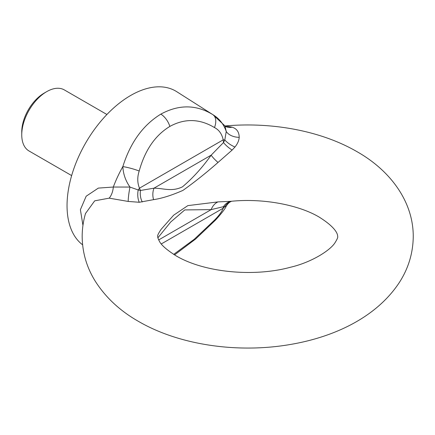 <?xml version="1.0" encoding="UTF-8"?>
<svg xmlns="http://www.w3.org/2000/svg" width="435" height="435" viewBox="0 0 435 435"><rect width="100%" height="100%" fill="white"/><g stroke="black" fill="none" stroke-linecap="round" stroke-linejoin="round"><path stroke-width="0.65" d="M85.603 213.193C83.33 220.806 82.188 228.582 82.177 236.515C82.351 252.833 86.864 267.96 95.705 281.896C106.118 297.926 120.375 311.09 138.488 321.389C179.541 345.287 238.282 353.584 290.721 344.417C334.287 336.967 376.536 317.332 399.444 282.331C408.465 268.286 413.065 253.012 413.25 236.515C413.332 201.1 389.793 170.188 356.939 151.636C321.171 130.881 272.196 121.805 225.395 125.938L232.116 127.183C236.776 128.64 239.141 132.028 239.212 137.34C238.973 140.592 237.553 143.822 234.96 147.03L232.111 150.086L218.017 162.456C206.011 173.01 194.32 182.319 182.939 190.394C171.82 195.288 162.032 198.371 153.593 199.649L139.265 202.275L128.189 201.438L109.18 198.159L94.694 200.834L85.516 213.498M21.75 134.85L21.75 131.914A31.668 18.286 -60 0 1 44.142 93.128L46.686 91.654A35.268 20.363 120 0 0 21.75 134.85A35.268 20.363 120 0 0 29.053 150.994L71.644 175.582M169.846 126.433C155.175 135.339 144.958 150.206 139.195 171.026C137.21 177.11 137.302 182.825 139.472 188.181A14.393 7.689 137.5 0 1 138.205 189.964L140.467 190.47L139.472 188.181L223.198 139.842C221.932 133.958 219.022 129.864 214.477 127.558C199.621 118.646 184.744 118.271 169.846 126.433A14.393 8.308 -120 0 0 160.847 114.122C178.916 104.324 196.239 104.492 212.818 114.628C219.251 118.505 223.726 124.127 226.238 131.49L224.949 125.905L212.976 114.726L176.74 91.687A89.963 51.944 120 0 0 130.658 95.477A89.963 51.944 120 0 0 72.786 171.847A89.963 51.944 120 0 0 82.606 244.813M82.949 225.39L80.393 209.697L86.173 196.212L98.337 188.099L113.307 187.039L129.978 187.061C125.568 180.77 123.192 173.935 122.849 166.567C130.397 142.517 143.061 125.035 160.847 114.122M109.18 198.159A14.393 8.542 95.7 0 0 113.307 187.039A88.131 50.884 -60 0 1 122.849 166.567A14.393 2.121 14.7 0 1 139.195 171.026M173.679 254.383L194.304 239.223L214.477 220.159C219.028 215.559 221.932 211.573 223.198 208.202A14.393 13.507 -12.8 0 0 224.813 206.62L223.503 206.663L223.198 208.202L161.314 243.926M174.527 254.91L195.603 239.032L215.591 220.007A14.393 2.838 -136.7 0 1 214.477 220.159M161.222 229.212L173.657 215.189L187.849 205.619L218.017 201.894L230.958 201.313C263.458 197.968 299.236 205.146 319.154 217.081C338.827 229.403 337.587 236.091 337.68 236.515C338.071 237.216 337.147 239.337 334.912 242.882C329.882 250.718 311.096 262.479 290.406 267.264C253.861 277.247 204.417 272.566 176.273 255.943C166.703 249.913 161.021 244.9 159.221 240.914C158.052 238.614 157.562 237.146 157.747 236.515C157.236 235.781 158.394 233.345 161.222 229.212M231.36 201.274A14.393 12.011 83.1 0 0 223.503 206.663L211.165 209.626L184.777 209.931L170.71 222.002L157.905 237.798M142.278 201.949A14.393 9.983 92.6 0 1 140.467 190.47L153.974 188.181C163.277 188.154 171.738 192.101 182.493 186.816C192.792 178.111 202.346 167.557 211.165 155.159L223.503 142.528L223.198 139.842L224.813 139.956L226.238 131.49A14.393 9.755 0.1 0 0 239.212 137.34M106.912 114.497L64.32 89.909A35.268 20.363 120 0 0 46.686 91.654L44.142 93.128M214.477 127.558A14.393 8.733 -57.8 0 0 212.818 114.628A88.131 50.884 -60 0 1 212.976 114.726M232.111 150.086A14.393 4.91 35.6 0 1 223.503 142.528L224.813 139.956A14.393 5.943 27.1 0 0 234.96 147.03M128.189 201.438A14.393 1.751 99.9 0 1 129.978 187.061L138.205 189.964A14.393 8.395 97.5 0 0 139.265 202.275M215.591 220.007C221.671 213.319 225.2 208.735 226.189 206.25L224.813 206.62A14.393 12.985 74 0 1 231.801 201.236M224.944 125.905L225.77 126.612A14.393 11.718 114 0 0 232.116 127.183M218.017 162.456A14.393 3.23 39.4 0 1 211.165 155.159L153.974 188.181A14.393 11.299 93.7 0 0 153.593 199.649M158.693 239.919L211.165 209.626A14.393 11.299 93.7 0 1 218.017 201.894M225.39 125.938L224.993 125.96M226.189 206.25C227.907 203.46 229.783 201.791 231.817 201.231"/></g></svg>
